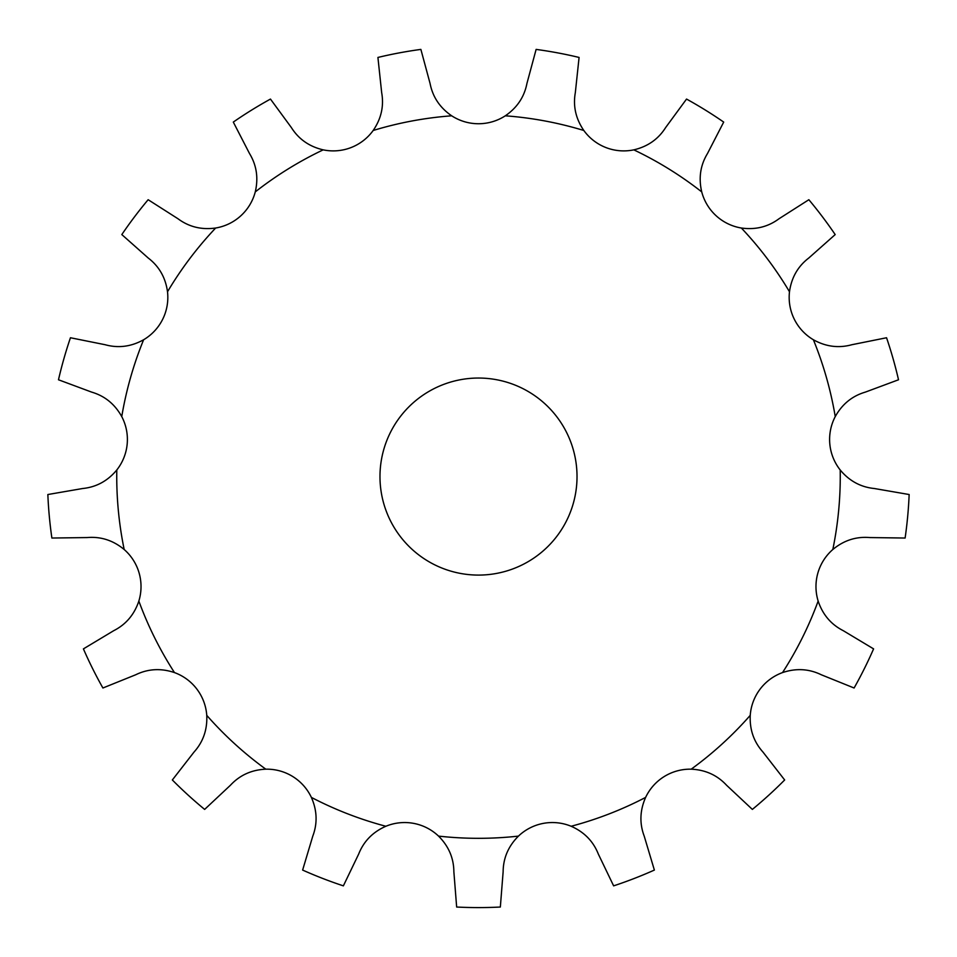 <?xml version="1.0" encoding="UTF-8"?>
<svg xmlns="http://www.w3.org/2000/svg" width="957" height="957" viewBox="0 0 957 957"><rect width="100%" height="100%" fill="white"/><g stroke="black" fill="none" stroke-linecap="round" stroke-linejoin="round"><path stroke-width="0.72" stroke-dasharray="4.79 3.59" d="M500.344 907.033L503.131 871.803C503.238 858.094 508.346 846.203 518.443 836.107A49.262 49.262 0 0 1 543.325 823.379A49.262 49.262 0 0 1 543.337 823.379A49.262 49.262 0 0 1 571.138 826.262C584.201 832.016 593.256 841.275 598.304 854.015L613.628 885.859A431.021 431.021 0 0 0 654.373 870.069L644.24 836.215C639.396 823.391 639.862 810.459 645.628 797.396A49.262 49.262 0 0 1 691.205 769.177C705.465 769.835 717.248 775.182 726.566 785.242L752.358 809.407A431.021 431.021 0 0 0 784.656 779.967L762.968 752.058C753.817 741.854 749.57 729.617 750.24 715.358A49.262 49.262 0 0 1 760.061 689.196A49.262 49.262 0 0 1 760.061 689.184A49.262 49.262 0 0 1 782.539 672.58C796.08 668.046 809 668.776 821.321 674.781L854.099 687.999A431.021 431.021 0 0 0 873.585 648.882L843.284 630.687C831.059 624.478 822.685 614.609 818.151 601.068A49.262 49.262 0 0 1 832.817 549.509C843.799 540.394 856.12 536.399 869.781 537.559L905.119 538.037A431.021 431.021 0 0 0 909.15 494.53L874.327 488.513C860.69 487.137 849.314 480.952 840.198 469.971A49.262 49.262 0 0 1 835.246 416.594C842.184 404.117 852.232 395.947 865.391 392.095L898.515 379.773A431.021 431.021 0 0 0 886.553 337.749L851.909 344.711C838.691 348.36 825.855 346.709 813.39 339.759A49.262 49.262 0 0 1 789.489 291.765C791.463 277.626 797.875 266.381 808.749 258.043L835.186 234.585A431.021 431.021 0 0 0 808.856 199.714L779.058 218.722C768.064 226.893 755.492 229.991 741.352 228.017A49.262 49.262 0 0 1 701.732 191.902C698.466 178.014 700.38 165.202 707.51 153.491L723.695 122.077A431.021 431.021 0 0 0 686.54 99.073L665.629 127.568C658.32 139.16 647.71 146.588 633.809 149.854A49.262 49.262 0 0 1 583.83 130.487C575.755 118.716 572.92 106.071 575.336 92.59L579.081 57.444A431.021 431.021 0 0 0 536.123 49.405L526.912 83.534C524.292 96.98 517.079 107.746 505.308 115.809A49.262 49.262 0 0 1 451.692 115.809C439.921 107.746 432.708 96.98 430.088 83.534L420.877 49.405A431.021 431.021 0 0 0 377.919 57.444L381.664 92.59C384.08 106.071 381.245 118.716 373.17 130.487A49.262 49.262 0 0 1 323.191 149.854C309.29 146.588 298.68 139.16 291.371 127.568L270.46 99.073A431.021 431.021 0 0 0 233.305 122.077L249.49 153.491C256.62 165.202 258.534 178.014 255.268 191.902A49.262 49.262 0 0 1 215.648 228.017C201.508 229.991 188.936 226.893 177.942 218.722L148.144 199.714A431.021 431.021 0 0 0 121.814 234.585L148.251 258.043C159.125 266.381 165.537 277.626 167.511 291.765A49.262 49.262 0 0 1 143.61 339.759C131.145 346.709 118.309 348.36 105.091 344.711L70.447 337.749A431.021 431.021 0 0 0 58.485 379.773L91.609 392.095C104.768 395.947 114.816 404.117 121.754 416.594A49.262 49.262 0 0 1 116.802 469.971C107.686 480.952 96.31 487.137 82.673 488.513L47.85 494.53A431.021 431.021 0 0 0 51.881 538.037L87.219 537.559C100.88 536.399 113.201 540.394 124.183 549.509A49.262 49.262 0 0 1 138.849 601.068C134.315 614.609 125.941 624.478 113.716 630.687L83.415 648.882A431.021 431.021 0 0 0 102.901 687.999L135.679 674.781C148 668.776 160.92 668.046 174.461 672.58A49.262 49.262 0 0 1 196.939 689.184A49.262 49.262 0 0 1 196.939 689.196A49.262 49.262 0 0 1 206.76 715.358C207.43 729.617 203.183 741.854 194.032 752.058L172.344 779.967A431.021 431.021 0 0 0 204.642 809.407L230.434 785.242C239.752 775.182 251.535 769.835 265.795 769.177A49.262 49.262 0 0 1 311.372 797.396C317.138 810.459 317.604 823.391 312.76 836.215L302.627 870.069A431.021 431.021 0 0 0 343.372 885.859L358.696 854.015C363.744 841.275 372.799 832.016 385.862 826.262A49.262 49.262 0 0 1 413.663 823.379A49.262 49.262 0 0 1 413.675 823.379A49.262 49.262 0 0 1 438.557 836.107C448.654 846.203 453.762 858.094 453.869 871.803L456.656 907.033A431.021 431.021 0 0 0 500.344 907.033M577.023 476.562A98.523 98.523 0 0 0 429.238 391.246A98.523 98.523 0 0 0 429.238 561.891A98.523 98.523 0 0 0 577.023 476.562M518.443 836.107A361.758 361.758 0 0 1 438.557 836.107M385.862 826.262A361.758 361.758 0 0 1 311.372 797.396M265.795 769.177A361.758 361.758 0 0 1 206.76 715.358M174.461 672.58A361.758 361.758 0 0 1 138.849 601.068M124.183 549.509A361.758 361.758 0 0 1 116.802 469.971M121.754 416.594A361.758 361.758 0 0 1 143.61 339.759M167.511 291.765A361.758 361.758 0 0 1 215.648 228.017M255.268 191.902A361.758 361.758 0 0 1 323.191 149.854M373.17 130.487A361.758 361.758 0 0 1 451.692 115.809M505.308 115.809A361.758 361.758 0 0 1 583.83 130.487M633.809 149.854A361.758 361.758 0 0 1 701.732 191.902M741.352 228.017A361.758 361.758 0 0 1 789.489 291.765M813.39 339.759A361.758 361.758 0 0 1 835.246 416.594M840.198 469.971A361.758 361.758 0 0 1 832.817 549.509M818.151 601.068A361.758 361.758 0 0 1 782.539 672.58M750.24 715.358A361.758 361.758 0 0 1 691.205 769.177M645.628 797.396A361.758 361.758 0 0 1 571.138 826.262"/><path stroke-width="1.44" d="M503.131 871.803L500.344 907.033A431.021 431.021 0 0 1 456.656 907.033L453.869 871.803C453.762 858.094 448.654 846.203 438.557 836.107A49.262 49.262 0 0 0 413.675 823.379A49.262 49.262 0 0 1 413.675 823.379A49.262 49.262 0 0 0 385.862 826.262C372.799 832.016 363.744 841.275 358.696 854.015L343.372 885.859A431.021 431.021 0 0 1 302.627 870.069L312.76 836.215C317.604 823.391 317.138 810.459 311.372 797.396A49.262 49.262 0 0 0 292.77 776.546A49.262 49.262 0 0 1 292.77 776.546A49.262 49.262 0 0 0 265.795 769.177C251.535 769.835 239.752 775.182 230.434 785.242L204.642 809.407A431.021 431.021 0 0 1 172.344 779.967L194.032 752.058C203.183 741.854 207.43 729.617 206.76 715.358A49.262 49.262 0 0 0 196.939 689.196A49.262 49.262 0 0 0 196.939 689.184A49.262 49.262 0 0 0 174.461 672.58C160.92 668.046 148 668.776 135.679 674.781L102.901 687.999A431.021 431.021 0 0 1 83.415 648.882L113.716 630.687C125.941 624.478 134.315 614.609 138.849 601.068A49.262 49.262 0 0 0 139.148 573.123A49.262 49.262 0 0 1 139.148 573.123A49.262 49.262 0 0 0 124.183 549.509C113.201 540.394 100.88 536.399 87.219 537.559L51.881 538.037A431.021 431.021 0 0 1 47.85 494.53L82.673 488.513C96.31 487.137 107.686 480.952 116.802 469.971A49.262 49.262 0 0 0 127.185 444.012A49.262 49.262 0 0 1 127.185 444.012A49.262 49.262 0 0 0 121.754 416.594C114.816 404.117 104.768 395.947 91.609 392.095L58.485 379.773A431.021 431.021 0 0 1 70.447 337.749L105.091 344.711C118.309 348.36 131.145 346.709 143.61 339.759A49.262 49.262 0 0 0 162.666 319.303A49.262 49.262 0 0 1 162.666 319.303A49.262 49.262 0 0 0 167.511 291.765C165.537 277.626 159.125 266.381 148.251 258.043L121.814 234.585A431.021 431.021 0 0 1 148.144 199.714L177.942 218.722C188.936 226.893 201.508 229.991 215.648 228.017A49.262 49.262 0 0 0 240.793 215.827A49.262 49.262 0 0 1 240.793 215.827A49.262 49.262 0 0 0 255.268 191.902C258.534 178.014 256.62 165.202 249.49 153.491L233.305 122.077A431.021 431.021 0 0 1 270.46 99.073L291.371 127.568C298.68 139.16 309.29 146.588 323.191 149.854A49.262 49.262 0 0 0 351.04 147.569A49.262 49.262 0 0 1 351.04 147.569A49.262 49.262 0 0 0 373.17 130.487C381.245 118.716 384.08 106.071 381.664 92.59L377.919 57.444A431.021 431.021 0 0 1 420.877 49.405L430.088 83.534C432.708 96.98 439.921 107.746 451.692 115.809A49.262 49.262 0 0 0 478.488 123.74A49.262 49.262 0 0 1 478.488 123.74A49.262 49.262 0 0 0 505.308 115.809C517.079 107.746 524.292 96.98 526.912 83.534L536.123 49.405A431.021 431.021 0 0 1 579.081 57.444L575.336 92.59C572.92 106.071 575.755 118.716 583.83 130.487A49.262 49.262 0 0 0 605.948 147.569A49.262 49.262 0 0 1 605.948 147.569A49.262 49.262 0 0 0 633.809 149.854C647.71 146.588 658.32 139.16 665.629 127.568L686.54 99.073A431.021 431.021 0 0 1 723.695 122.077L707.51 153.491C700.38 165.202 698.466 178.014 701.732 191.902A49.262 49.262 0 0 0 716.195 215.815A49.262 49.262 0 0 1 716.195 215.815A49.262 49.262 0 0 0 741.352 228.017C755.492 229.991 768.064 226.893 779.058 218.722L808.856 199.714A431.021 431.021 0 0 1 835.186 234.585L808.749 258.043C797.875 266.381 791.463 277.626 789.489 291.765A49.262 49.262 0 0 0 794.334 319.291A49.262 49.262 0 0 1 794.334 319.291A49.262 49.262 0 0 0 813.39 339.759C825.855 346.709 838.691 348.36 851.909 344.711L886.553 337.749A431.021 431.021 0 0 1 898.515 379.773L865.391 392.095C852.232 395.947 842.184 404.117 835.246 416.594A49.262 49.262 0 0 0 829.815 444A49.262 49.262 0 0 1 829.815 444A49.262 49.262 0 0 0 840.198 469.971C849.314 480.952 860.69 487.137 874.327 488.513L909.15 494.53A431.021 431.021 0 0 1 905.119 538.037L869.781 537.559C856.12 536.399 843.799 540.394 832.817 549.509A49.262 49.262 0 0 0 817.852 573.111A49.262 49.262 0 0 1 817.852 573.111A49.262 49.262 0 0 0 818.151 601.068C822.685 614.609 831.059 624.478 843.284 630.687L873.585 648.882A431.021 431.021 0 0 1 854.099 687.999L821.321 674.781C809 668.776 796.08 668.046 782.539 672.58A49.262 49.262 0 0 0 760.061 689.184A49.262 49.262 0 0 0 760.061 689.196A49.262 49.262 0 0 0 750.24 715.358C749.57 729.617 753.817 741.854 762.968 752.058L784.656 779.967A431.021 431.021 0 0 1 752.358 809.407L726.566 785.242C717.248 775.182 705.465 769.835 691.205 769.177A49.262 49.262 0 0 0 664.242 776.534A49.262 49.262 0 0 1 664.242 776.534A49.262 49.262 0 0 0 645.628 797.396C639.862 810.459 639.396 823.391 644.24 836.215L654.373 870.069A431.021 431.021 0 0 1 613.628 885.859L598.304 854.015C593.256 841.275 584.201 832.016 571.138 826.262A49.262 49.262 0 0 0 543.337 823.379A49.262 49.262 0 0 1 543.337 823.379A49.262 49.262 0 0 0 518.443 836.107C508.346 846.203 503.238 858.094 503.131 871.803M577.023 476.562A98.523 98.523 0 0 1 429.238 561.891A98.523 98.523 0 0 1 429.238 391.246A98.523 98.523 0 0 1 577.023 476.562M518.443 836.107A361.758 361.758 0 0 1 438.557 836.107M645.628 797.396A361.758 361.758 0 0 1 571.138 826.262M750.24 715.358A361.758 361.758 0 0 1 691.205 769.177M818.151 601.068A361.758 361.758 0 0 1 782.539 672.58M840.198 469.971A361.758 361.758 0 0 1 832.817 549.509M813.39 339.759A361.758 361.758 0 0 1 835.246 416.594M741.352 228.017A361.758 361.758 0 0 1 789.489 291.765M633.809 149.854A361.758 361.758 0 0 1 701.732 191.902M505.308 115.809A361.758 361.758 0 0 1 583.83 130.487M373.17 130.487A361.758 361.758 0 0 1 451.692 115.809M255.268 191.902A361.758 361.758 0 0 1 323.191 149.854M167.511 291.765A361.758 361.758 0 0 1 215.648 228.017M121.754 416.594A361.758 361.758 0 0 1 143.61 339.759M124.183 549.509A361.758 361.758 0 0 1 116.802 469.971M174.461 672.58A361.758 361.758 0 0 1 138.849 601.068M265.795 769.177A361.758 361.758 0 0 1 206.76 715.358M385.862 826.262A361.758 361.758 0 0 1 311.372 797.396"/></g></svg>

